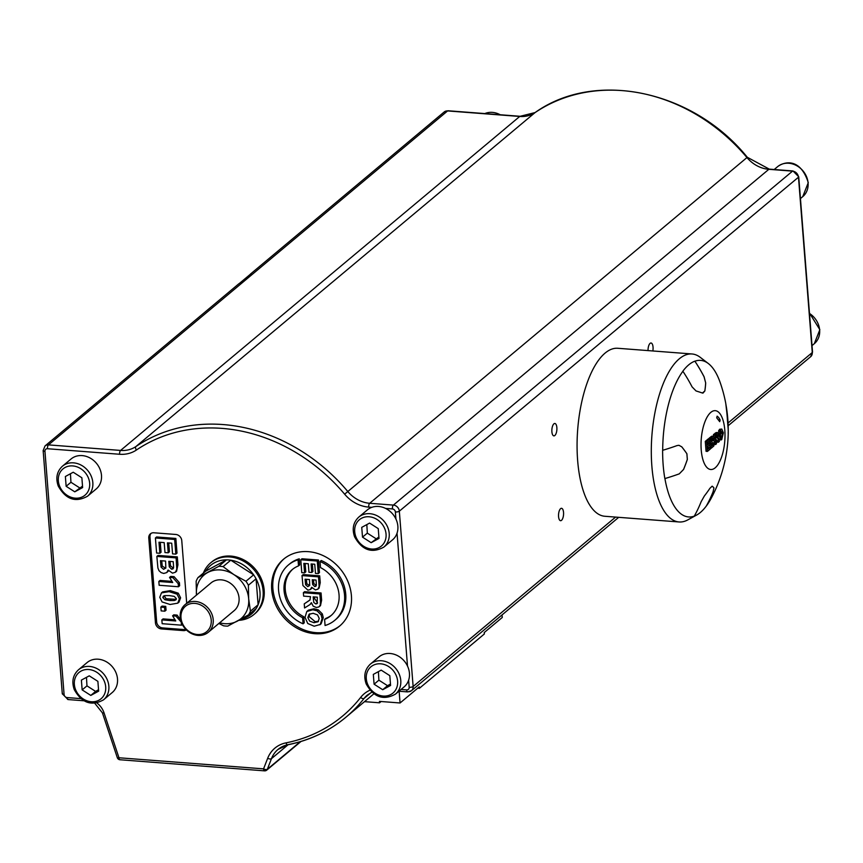 <?xml version="1.0" encoding="UTF-8"?>
<svg xmlns="http://www.w3.org/2000/svg" width="863" height="863" viewBox="0 0 863 863"><rect width="100%" height="100%" fill="white"/><g stroke="black" fill="none" stroke-linecap="round" stroke-linejoin="round"><path stroke-width="1.29" d="M502.05 614.909L502.255 617.476L484.219 632.568L484.337 633.981L419.407 688.296L417.757 688.167M381.09 701.522L379.558 702.806L379.45 701.392L400.065 702.978L399.138 691.241M400.065 702.978L419.299 686.883L419.407 688.296M364.51 701.651L379.558 702.806M682.892 371.273L682.827 371.23A78.544 31.446 94.4 0 1 694.855 361.176A143.636 122.6 50.1 0 1 704.068 376.818L705.664 382.902A138.058 98.792 157.8 0 1 704.801 391.004L702.396 393.021A138.058 19.051 -172.1 0 0 696.042 390.95L692.083 386.883A143.636 122.6 -129.9 0 0 682.892 371.273A78.511 31.424 94.4 0 0 662.698 450.292L662.622 450.303A78.544 31.446 94.4 0 0 663.162 464.92A78.544 31.446 94.4 0 0 664.855 478.577A143.636 47.907 175.5 0 0 679.278 473.852L683.572 469.461A138.058 125.07 115.2 0 0 687.347 459.418L686.905 453.765A138.058 79.029 22.1 0 0 681.792 446.84L678.954 445.308L681.759 446.84A138.058 79.029 22.1 0 1 686.872 453.765L687.315 459.418A138.058 125.07 115.2 0 1 683.539 469.461L679.278 473.852A143.636 47.907 175.5 0 1 664.92 478.566A78.511 31.424 94.4 0 0 694.284 516.117L694.23 516.15A78.544 31.446 94.4 0 0 696.635 515.049A78.544 31.446 94.4 0 0 706.258 506.085A143.636 122.6 50.1 0 0 713.108 491.683L713.151 491.683A143.636 122.6 50.1 0 1 706.312 506.052L706.258 506.085M712.104 486.193L712.299 486.268A138.058 19.051 7.9 0 1 713.928 487.973L713.108 491.683M694.284 516.117A143.636 122.6 -129.9 0 0 701.123 501.737L704.348 496.02A138.058 98.792 -22.2 0 0 709.925 488.285L712.126 486.193M713.151 491.683L713.928 487.973M712.299 486.268L712.331 486.279A138.058 19.051 7.9 0 1 713.96 487.973M694.855 361.176L694.909 361.219A143.636 122.6 50.1 0 1 704.111 376.818L704.068 376.818M705.664 382.902L704.111 376.818M705.697 382.913A138.058 98.792 157.8 0 1 704.834 391.004L704.801 391.004M704.834 391.004L702.935 393.129M702.428 393.021A138.058 19.051 -172.1 0 0 696.074 390.961M662.698 450.292A143.636 47.907 -4.5 0 0 677.088 445.567L678.954 445.308M694.909 361.219A78.511 31.424 94.4 0 1 708.318 363.517A78.511 31.424 94.4 0 1 720.163 382.482A144.423 144.423 0 0 1 725.686 402.999A143.636 47.907 -4.5 0 1 725.923 404.715L726.463 409.472A138.058 125.07 -64.8 0 1 727.412 419.871L727.854 425.535A138.058 79.029 -157.9 0 1 728.243 432.093L728.145 432.989M716.7 417.821L717.131 416.16A24.822 9.935 -85.6 0 1 720.152 420.022L719.72 421.683L716.7 417.821M718.318 419.882L720.152 420.022M716.635 437.627L716.01 438.156L715.815 435.642L717.099 434.596L717.628 435.427L716.635 437.627L715.966 437.573M715.265 437.519L716.247 435.33L715.729 434.488M717.099 434.596L717.628 435.427L716.247 435.33M715.61 444.574L714.834 434.672L717.638 432.622L718.491 434.574L717.595 438.253L719.397 441.403L718.383 442.255L716.301 439.58L716.463 443.862L714.51 444.488M713.928 440.594L713.884 440.044M713.604 436.43L713.453 434.574L714.834 434.672M718.383 442.255L717.002 442.147L716.193 440.432M713.453 434.574L716.258 432.525L717.638 432.622M711.738 441.446L711.565 439.159L712.784 438.177L712.914 440.432L711.738 441.446M711.651 440.335L712.914 440.432M711.544 440.324L711.921 438.803M712.784 438.177L713.291 438.911L711.986 438.814M712.083 445.74L711.867 443.097L713.777 442.935L713.453 444.531L712.083 445.74M711.49 444.974L713.453 444.531M712.072 444.423L712.385 442.665M712.558 442.514L713.777 442.935L712.407 442.827M710.583 438.231L713.259 436.247L714.1 437.94L713.679 440.572L714.661 442.298L713.82 445.998L711.36 448.124L710.583 438.231L709.203 438.124L711.889 436.149L713.259 436.247M709.904 447.012L709.742 444.844M709.58 442.87L709.429 440.971M709.267 438.857L709.203 438.124M710.583 448.07L711.36 448.124M707.444 451.403L706.657 441.511L709.785 438.9L709.915 440.572L707.638 442.471L707.811 444.672L709.925 442.902L710.055 444.574L707.951 446.344L708.156 449.019L710.508 447.056L710.637 448.728L707.444 451.403L706.063 451.306L705.287 441.403L706.657 441.511M708.059 447.843L710.508 447.056M707.725 443.496L709.925 442.902M705.287 441.403L708.404 438.792L709.785 438.9M720.767 437.854L721.608 437.919L720.163 435.481L721.069 431.09L722.493 433.506L721.166 438.091M720.227 437.811L720.767 431.435M719.3 436.279L720.044 430.551L721.792 429.04L723.377 432.816L721.738 439.623L720.864 439.99L719.3 436.279L718.437 436.214M720.864 439.99L719.483 439.882L718.081 437.476M717.919 433.474L719.548 429.289L721.792 429.04M718.674 430.443L720.044 430.551M696.635 515.049L687.768 519.904A84.24 33.722 -85.6 0 1 685.643 520.907A84.24 33.722 -85.6 0 1 679.084 521.964A84.24 33.722 -85.6 0 1 651.867 466.139A84.24 33.722 -85.6 0 1 691.975 353.97A84.24 33.722 -85.6 0 1 700.249 357.336L708.318 363.517M679.084 521.964L604.855 516.268A84.24 33.722 -85.6 0 1 577.638 460.443A84.24 33.722 -85.6 0 1 617.746 348.274L691.975 353.97M706.312 506.052A78.511 31.424 94.4 0 0 711.295 498.091A144.423 144.423 0 0 0 728.243 432.87M715.2 467.811A29.515 11.812 -85.6 0 1 701.716 434.758A29.515 11.812 -85.6 0 1 722.137 417.67A29.515 11.812 -85.6 0 1 715.2 467.811M202.568 635.092A18.047 15.405 -129.9 0 0 208.296 632.288A18.047 15.405 -129.9 0 0 208.533 608.555A18.047 15.405 -129.9 0 0 185.124 604.596A18.047 15.405 -129.9 0 0 182.762 625.276A18.047 15.405 -129.9 0 0 202.568 635.092M185.124 604.596L210.971 582.967A18.047 15.405 50.1 0 1 234.38 586.926A18.047 15.405 50.1 0 1 234.143 610.659L208.296 632.288M201.478 634.208A16.548 14.121 50.1 0 1 181.133 614.078A16.548 14.121 50.1 0 1 205.707 608.544A16.548 14.121 50.1 0 1 201.478 634.208M219.634 622.795A28.587 24.401 -129.9 0 0 237.444 621.08A28.587 24.401 -129.9 0 0 248.673 598.814A28.587 24.401 -129.9 0 0 233.787 574.553A28.587 24.401 -129.9 0 0 207.67 572.547A28.587 24.401 -129.9 0 0 196.44 594.812A28.587 24.401 -129.9 0 0 196.473 595.103M203.388 573.064A33.7 28.759 50.1 0 1 210.701 562.795L211.759 561.921A33.7 28.759 50.1 0 1 255.437 569.3A33.7 28.759 50.1 0 1 255.006 613.604L253.949 614.488A33.7 28.759 50.1 0 1 238.792 620.346M210.701 562.795A33.7 28.759 50.1 0 1 232.104 557.228A33.7 28.759 50.1 0 1 260.885 581.22A33.7 28.759 50.1 0 1 253.949 614.488M241.047 619.105A31.737 27.098 -129.9 0 0 256.279 608.393A31.737 27.098 -129.9 0 0 258.113 604.747A31.737 27.098 -129.9 0 0 256.074 578.803A31.737 27.098 -129.9 0 0 253.636 574.834A31.737 27.098 -129.9 0 0 230.766 560.184A31.737 27.098 -129.9 0 0 226.494 559.86A31.737 27.098 -129.9 0 0 205.674 571.155L197.983 577.584L218.814 566.29A31.737 27.098 50.1 0 1 223.086 566.613L233.787 574.553L245.955 581.263A31.737 27.098 50.1 0 1 248.382 585.233L248.673 598.814L250.421 611.187A31.737 27.098 50.1 0 1 248.587 614.823L227.767 626.117A31.737 27.098 50.1 0 1 223.495 625.794L218.857 623.453M248.382 585.233L256.074 578.803L258.113 604.747L250.421 611.187M223.086 566.613L230.766 560.184L253.636 574.834L245.955 581.263M196.462 595.103L196.149 581.231A31.737 27.098 50.1 0 1 197.983 577.584M218.814 566.29L226.494 559.86L205.674 571.155M256.279 608.393L248.587 614.823M379.019 656.883A19.558 16.688 50.1 0 1 407.509 666.074A19.558 16.688 50.1 0 1 409.44 673.248A19.558 16.688 50.1 0 1 408.62 680.217A19.558 16.688 50.1 0 1 404.121 686.883L395.459 694.122A19.558 16.688 -129.9 0 0 400.777 680.497A19.558 16.688 -129.9 0 0 389.181 663.064A19.558 16.688 -129.9 0 0 370.367 664.122L379.019 656.883M358.792 517.088L367.444 509.839A19.558 16.688 50.1 0 1 371.791 507.347A19.558 16.688 50.1 0 1 385.534 508.404A19.558 16.688 50.1 0 1 395.934 519.041A19.558 16.688 50.1 0 1 397.865 526.214A19.558 16.688 50.1 0 1 397.045 533.172A19.558 16.688 50.1 0 1 392.546 539.839L383.884 547.077A19.558 16.688 -129.9 0 0 389.213 533.453A19.558 16.688 -129.9 0 0 377.606 516.02A19.558 16.688 -129.9 0 0 358.792 517.088C353.258 522.298 351.867 528.89 354.607 536.862C362.147 550.27 371.91 553.679 383.884 547.077M186.343 629.904A6.019 5.135 50.1 0 1 183.388 630.605L161.392 628.922A6.019 5.135 50.1 0 1 155.448 622.838L148.77 538.005A6.019 5.135 50.1 0 1 150.41 533.819A6.019 5.135 50.1 0 1 153.819 532.773L175.815 534.467A6.019 5.135 50.1 0 1 181.759 540.54L186.699 603.28M314.779 633.669A43.625 37.238 50.1 0 1 275.178 603.744A43.625 37.238 50.1 0 1 283.56 559.202A43.625 37.238 50.1 0 1 340.119 568.771A43.625 37.238 50.1 0 1 339.547 626.128A43.625 37.238 50.1 0 1 314.779 633.669M62.416 466.225L71.068 458.987A19.558 16.688 50.1 0 1 89.892 457.919A19.558 16.688 50.1 0 1 101.489 475.351A19.558 16.688 50.1 0 1 96.171 488.987L87.508 496.225A19.558 16.688 -129.9 0 0 92.826 482.6A19.558 16.688 -129.9 0 0 81.23 465.168A19.558 16.688 -129.9 0 0 62.416 466.225C56.882 471.446 55.491 478.037 58.231 486.009C65.771 499.418 75.534 502.827 87.508 496.225M117.508 678.954A19.558 16.688 50.1 0 1 112.19 692.579L103.538 699.828A19.558 16.688 -129.9 0 0 108.857 686.193A19.558 16.688 -129.9 0 0 97.26 668.76A19.558 16.688 -129.9 0 0 78.436 669.828L87.087 662.579A19.558 16.688 50.1 0 1 105.912 661.522A19.558 16.688 50.1 0 1 117.508 678.954M81.866 477.768L82.632 487.563L74.768 491.824L66.138 486.301L65.372 476.505L73.226 472.234L81.866 477.768M74.768 491.824L82.524 486.128M70.442 473.755L70.949 482.277L66.138 486.301M70.949 482.277L79.579 487.8M378.242 528.62L379.008 538.415L371.144 542.687L362.514 537.153L361.748 527.358L369.601 523.086L378.242 528.62M371.144 542.687L378.9 536.98M366.818 524.607L367.325 533.129L362.514 537.153M367.325 533.129L375.955 538.663M175.75 620.961L161.856 619.893L162.158 623.69L181.478 625.179L181.23 622.094L175.923 616.096L172.578 615.837L175.75 620.961M182.33 624.467L181.478 625.179M174.768 619.785L163.064 618.89L161.856 619.893M175.923 616.096L177.12 615.092L173.776 614.834L172.578 615.837M177.12 615.092L180.669 620.001M175.815 554.122L174.66 539.451L155.416 537.973L156.602 553.021L159.849 553.28L158.986 542.212L164.186 542.611L164.973 552.557L168.231 552.805L167.444 542.87L171.715 543.194L172.557 553.873L175.815 554.122L177.012 553.118L175.858 538.436L174.66 539.451M160.27 542.32L161.057 552.266L159.849 553.28M175.858 538.436L156.613 536.959L155.416 537.973M168.738 542.967L169.428 551.802L168.231 552.805M172.503 573.151L175.372 572.255L176.818 569.31L176.106 557.897L156.861 556.419L157.907 568.005L159.029 570.745L161.154 572.622L163.754 573.442L166.732 572.59L168.112 570.055L172.503 573.151M165.588 561.058L165.836 567.843L163.625 569.343L161.057 567.131L160.432 560.67L165.588 561.058M173.226 561.651L173.614 567.369L173.01 568.868L171.651 569.224L169.277 566.851L168.781 561.306L173.226 561.651M170.065 561.403L170.475 565.848L169.277 566.851M170.475 565.848L173.463 568.188M161.726 560.767L162.266 566.128L161.057 567.131M162.266 566.128L165.685 568.275M176.106 557.897L177.314 556.894L158.069 555.416L156.861 556.419M177.314 556.894L177.929 564.812L176.581 571.252L175.372 572.255M168.587 570.853L166.732 572.59M172.729 582.536L158.835 581.468L159.137 585.265L178.447 586.754L178.209 583.668L172.891 577.671L169.547 577.412L172.729 582.536M169.547 577.412L170.755 576.408L174.099 576.667L179.407 582.665L179.655 585.74L178.447 586.754M179.407 582.665L178.209 583.668M171.748 581.36L160.033 580.454L158.835 581.468M174.099 576.667L172.891 577.671M177.756 603.161L179.396 598.814L177.088 594.186L169.116 591.64L161.446 592.903L159.763 597.315L162.082 601.943L170.076 604.488L177.756 603.161L179.083 602.061L177.994 602.967M176.332 598.588L176.009 599.774L174.391 600.529L169.763 600.519L164.941 599.763L162.827 597.541L163.323 596.182L164.768 595.599L169.385 595.61L174.218 596.365L176.332 598.588M164.121 595.772L166.138 598.76L176.246 599.354M161.446 592.903L162.643 591.899L170.313 590.637L178.285 593.183L180.604 597.811L178.965 602.158M164.844 611.187L164.553 607.379L160.852 607.099L161.154 610.896L164.844 611.187L166.052 610.173L165.75 606.376L164.553 607.379M160.852 607.099L162.05 606.096L165.75 606.376M151.057 533.366A6.019 5.135 -129.9 0 0 149.979 537.002L156.645 621.835A6.019 5.135 -129.9 0 0 162.589 627.908L184.585 629.602A6.019 5.135 -129.9 0 0 185.966 629.526M320.421 601.187L319.86 593.971L303.366 592.708L303.636 596.128L310.518 596.657L309.925 600.055L304.24 603.873L304.563 607.973L309.903 604.629L311.381 602.676L313.172 606.15L316.322 607.498L318.868 606.959L320.292 605.103L320.421 601.187L321.629 600.184L320.486 605.653L319.288 606.657M313.15 596.862L317.336 597.185L317.142 603.604L315.836 603.96L313.798 602.493L313.15 596.862M304.24 603.873L310.162 599.785M319.86 593.971L321.058 592.967L304.563 591.694L303.366 592.708M321.058 592.967L321.629 600.184M314.434 596.959L314.553 598.393L317.573 602.935M311.521 603.226L309.903 604.629M315.416 589.925L317.886 589.159L319.116 586.635L318.512 576.851L302.018 575.578L302.913 585.513L307.929 590.173L310.346 589.537L311.662 587.272L315.416 589.925M316.041 580.065L316.376 584.963L315.858 586.247L314.693 586.56L312.654 584.521L312.233 579.774L316.041 580.065M309.493 579.558L309.709 585.373L307.811 586.657L305.61 584.769L305.081 579.224L309.493 579.558M313.517 579.871L313.852 583.517L312.654 584.521M313.852 583.517L316.279 585.545M306.365 579.321L306.818 583.755L305.61 584.769M306.818 583.755L309.623 585.621M318.512 576.851L319.709 575.837L303.215 574.575L302.018 575.578M319.709 575.837L320.249 582.633L319.083 588.145L317.886 589.159M312.104 587.994L310.464 589.44M318.253 573.615L317.26 561.036L300.766 559.763L301.791 572.676L304.574 572.881L303.83 563.41L308.296 563.755L308.965 572.277L311.759 572.482L311.09 563.96L314.747 564.24L315.47 573.399L318.253 573.615L319.461 572.611L318.469 560.022L317.26 561.036M305.124 563.507L305.782 571.878L304.574 572.881M318.469 560.022L301.974 558.76L300.766 559.763M312.374 564.068L312.956 571.479L311.759 572.482M321.133 614.92L317.088 610.853L312.805 609.753L306.796 611.511L305.027 617.358L307.757 623.507L314.175 626.214L320.281 624.456L322.072 618.631L321.133 614.92L322.331 613.906L323.28 617.617L321.122 623.776L319.925 624.78M313.193 613.291L317.552 614.92L319.234 618.447L318.016 621.813L313.97 622.698L309.569 621.047L307.864 617.574L309.051 614.294L313.193 613.291M309.795 613.787L309.073 616.57L315.178 621.694L318.566 621.231M307.163 611.177L308.371 610.173L314.003 608.749L318.285 609.85L322.331 613.906M284.164 558.706A43.625 37.238 -129.9 0 0 276.548 603.151A43.625 37.238 -129.9 0 0 315.987 632.655A43.625 37.238 -129.9 0 0 340.151 625.61M320.033 561.511L321.241 560.508A36.106 30.82 50.1 0 1 344.758 588.167A36.106 30.82 50.1 0 1 335.923 619.354L334.725 620.357A36.106 30.82 50.1 0 1 325.071 625.502L324.596 619.429A30.086 25.685 -129.9 0 0 330.863 615.74A30.086 25.685 -129.9 0 0 320.518 567.595L320.033 561.511A36.106 30.82 50.1 0 1 343.56 589.17A36.106 30.82 50.1 0 1 334.725 620.357M324.596 619.429L325.793 618.415A30.086 25.685 -129.9 0 0 331.457 615.222M292.859 569.095A30.086 25.685 -129.9 0 0 303.798 616.732L304.283 622.806L303.075 623.809A36.106 30.82 50.1 0 1 279.558 596.16A36.106 30.82 50.1 0 1 288.393 564.974A36.106 30.82 50.1 0 1 298.037 559.828L298.522 565.901A30.086 25.685 -129.9 0 0 292.244 569.591A30.086 25.685 -129.9 0 0 302.6 617.735L303.075 623.809M288.393 564.974L289.59 563.971A36.106 30.82 50.1 0 1 299.245 558.825L299.72 564.898L298.522 565.901M303.798 616.732L302.6 617.735M299.245 558.825L298.037 559.828M250.011 274.553A6.019 5.135 50.1 0 1 250.626 273.916A6.019 5.135 50.1 0 1 251.349 273.431L239.331 283.485A6.019 5.135 -129.9 0 0 238.598 283.981L45.038 445.934L43.15 450.572A3.01 1.003 -4.5 0 0 44.952 451.338A3.01 2.567 50.1 0 1 47.476 448.728L119.601 454.262A33.096 28.252 -129.9 0 0 136.43 450.011A168.49 143.819 50.1 0 1 344.639 494.186A33.096 28.252 -129.9 0 0 368.706 507.11L371.791 507.347M553.917 423.83A6.224 2.492 -85.6 0 1 554.855 423.474A6.224 2.492 -85.6 0 1 556.862 429.86A6.224 2.492 -85.6 0 1 553.895 435.869A6.224 2.492 -85.6 0 1 551.845 430.637A6.224 2.492 -85.6 0 1 553.917 423.83M561.511 520.346A6.224 2.492 -85.6 0 1 560.572 520.702A6.224 2.492 -85.6 0 1 558.566 514.316A6.224 2.492 -85.6 0 1 561.533 508.307A6.224 2.492 -85.6 0 1 563.582 513.539A6.224 2.492 -85.6 0 1 561.511 520.346M648.037 350.605A6.224 2.492 -85.6 0 1 650.098 343.355A6.224 2.492 -85.6 0 1 651.036 342.999A6.224 2.492 -85.6 0 1 652.838 350.971M378.393 671.651L378.9 680.173L387.53 685.697L390.464 684.025M378.9 680.173L374.089 684.197L373.312 674.402L381.176 670.13L389.817 675.664L390.583 685.459L382.719 689.72L374.089 684.197M382.719 689.72L387.53 685.697M86.462 677.347L86.969 685.869L95.599 691.403L98.544 689.72M86.969 685.869L82.158 689.893L81.392 680.098L89.256 675.837L97.886 681.36L98.652 691.155L90.798 695.427L82.158 689.893M90.798 695.427L95.599 691.403M716.225 440.508L717.595 440.605M715.244 433.075L716.614 433.183M711.705 440.939L712.299 440.982M712.018 445.017L712.87 445.081M710.896 436.71L712.266 436.818M721.123 433.399L722.493 433.506M718.307 433.506L719.289 433.582M719.548 429.289L720.929 429.396M397.045 533.172L407.509 666.074M80.777 698.62L67.055 697.563A3.01 2.567 50.1 0 1 64.089 694.532L44.952 451.338M369.957 690.206A33.096 28.252 -129.9 0 0 360.637 697.444A168.49 143.819 50.1 0 1 286.02 742.86A33.096 28.252 -129.9 0 0 267.681 758.275L263.571 768.857L118.975 757.768L104.056 712.903A18.047 15.405 -129.9 0 0 96.99 703.011M809.483 313.452A19.558 16.688 50.1 0 1 819.645 330.033A19.558 16.688 50.1 0 1 814.327 343.668L812.018 345.599M802.763 196.624L808.275 182.632C800.26 157.595 784.359 161.532 777.66 166.624A19.558 16.688 50.1 0 1 796.473 165.556A19.558 16.688 50.1 0 1 808.081 182.999A19.558 16.688 50.1 0 1 802.763 196.624L800.443 198.555M89.666 483.237A17.152 14.639 50.1 0 1 67.26 495.394A17.152 14.639 50.1 0 1 65.07 467.476A17.152 14.639 50.1 0 1 89.666 483.237M386.052 534.089A17.152 14.639 50.1 0 1 363.636 546.247A17.152 14.639 50.1 0 1 361.446 518.329A17.152 14.639 50.1 0 1 386.052 534.089M385.534 508.404L392.406 508.933A3.01 2.567 50.1 0 1 395.373 511.964L395.934 519.041M344.639 494.186L347.811 491.532A171.5 146.386 -129.9 0 0 135.879 446.57L535.038 112.611A3.01 1.564 -124.1 0 1 535.103 112.557C595.287 69.536 693.291 90.41 747.304 157.282L746.959 157.562A171.5 146.386 -129.9 0 0 535.038 112.611A30.086 25.685 50.1 0 1 519.731 116.462A3.01 1.208 -85.6 0 1 520.184 116.289L535.103 112.557M812.525 352.082L810.637 356.721A6.019 5.135 -129.9 0 0 812.277 352.525A3.01 1.003 175.5 0 0 812.525 352.082L798.728 176.764L792.989 170.96L769.3 169.137A3.01 1.208 94.4 0 0 768.847 169.31A30.086 25.685 50.1 0 1 746.959 157.562L347.811 491.532A30.086 25.685 50.1 0 0 369.688 503.28L768.847 169.31L792.536 171.133L393.388 505.092L369.688 503.28A3.01 1.208 -85.6 0 0 368.706 507.11M136.43 450.011A3.01 1.564 55.9 0 1 135.879 446.57A30.086 25.685 50.1 0 1 120.583 450.432L519.731 116.462L447.606 110.928A3.01 1.208 -85.6 0 1 448.059 110.755L520.184 116.289M792.989 170.96A3.01 1.208 94.4 0 0 792.536 171.133A6.019 5.135 -129.9 0 1 798.48 177.206L399.332 511.176A6.019 5.135 -129.9 0 0 393.388 505.092A3.01 1.208 -85.6 0 0 392.406 508.933M119.601 454.262A3.01 1.208 94.4 0 1 120.583 450.432L48.457 444.887L447.606 110.928A6.019 5.135 -129.9 0 0 444.186 111.974L448.059 110.755M798.728 176.764A3.01 1.003 175.5 0 1 798.48 177.206L812.277 352.525L728.048 422.999M172.848 568.221L171.651 569.224M164.822 568.339L163.625 569.343M177.929 564.812L176.732 565.815M170.194 562.924L168.986 563.938M161.931 563.377L160.723 564.38M164.024 596.538L162.827 597.541M166.138 598.76L164.941 599.763M170.971 599.515L169.763 600.519M178.285 593.183L177.088 594.186M170.313 590.637L169.116 591.64M180.604 597.811L179.396 598.814M308.846 600.68L307.649 601.684M317.034 602.946L315.836 603.96M314.553 598.393L313.345 599.397M315.89 585.545L314.693 586.56M309.008 585.653L307.811 586.657M320.249 582.633L319.04 583.636M313.614 581.015L312.406 582.018M306.527 581.403L305.329 582.406M315.178 621.694L313.97 622.698M314.003 608.749L312.805 609.753M318.285 609.85L317.088 610.853M309.073 616.57L307.864 617.574M323.28 617.617L322.072 618.631M148.77 538.005L149.979 537.002M155.448 622.838L156.645 621.835M161.392 628.922L162.589 627.908M183.388 630.605L184.585 629.602M104.056 712.903A3.01 0.658 -18.4 0 1 102.406 712.849L117.325 757.703A3.01 0.658 -18.4 0 0 118.975 757.768A3.01 1.208 94.4 0 0 119.946 759.753L264.542 770.853A3.01 3.01 0 0 0 266.699 770.163A3.01 2.567 -129.9 0 1 264.995 770.681A3.01 1.208 -85.6 0 1 264.542 770.853A3.01 1.208 -85.6 0 1 263.571 768.857A3.01 1.413 21.2 0 0 267.357 769.246L271.467 758.653A30.086 25.685 50.1 0 1 278.015 749.44A30.086 25.685 50.1 0 1 287.465 744.791M45.038 445.934A6.019 5.135 -129.9 0 1 48.457 444.887A3.01 1.208 94.4 0 0 47.476 448.728M43.398 450.13A3.01 1.003 -4.5 0 0 43.15 450.572L62.287 693.755A3.01 1.003 -4.5 0 0 64.089 694.532M395.373 511.964A3.01 1.003 -4.5 0 0 399.332 511.176L413.129 686.495A3.01 1.003 -4.5 0 1 409.181 687.282A3.01 2.567 50.1 0 1 406.646 689.904A3.01 1.208 94.4 0 0 407.616 691.899L398.922 691.231M62.535 693.313A3.01 1.003 -4.5 0 0 62.287 693.755L68.026 699.559A3.01 1.208 -85.6 0 1 67.055 697.563M408.62 680.217L409.181 687.282M68.479 699.386A3.01 1.208 -85.6 0 1 68.026 699.559L83.894 700.778M408.07 691.727A6.019 5.135 -129.9 0 0 411.489 690.68A6.019 5.135 -129.9 0 0 413.129 686.495L615.589 517.099M406.646 689.904L401.025 689.472M360.637 697.444A3.01 1.543 38.1 0 0 364.089 698.415A30.086 25.685 50.1 0 1 367.293 695.103L371.867 692.191M286.02 742.86A3.01 1.424 78.7 0 0 287.811 744.801A3.01 1.424 78.7 0 0 288.134 744.64A171.5 146.386 -129.9 0 0 345.836 717.282A171.5 146.386 -129.9 0 0 364.089 698.415L371.058 692.59M267.681 758.275A3.01 1.413 21.2 0 0 271.467 758.653L288.091 744.747M300.971 741.49L266.699 770.163A3.01 2.567 -129.9 0 0 267.357 769.246L300.27 741.705M397.616 681.134A17.152 14.639 50.1 0 1 375.211 693.291A17.152 14.639 50.1 0 1 373.021 665.373A17.152 14.639 50.1 0 1 397.616 681.134M105.696 686.829A17.152 14.639 50.1 0 1 83.29 698.987A17.152 14.639 50.1 0 1 81.09 671.069A17.152 14.639 50.1 0 1 105.696 686.829M484.844 113.582A19.558 16.688 50.1 0 1 500.195 114.757M728.232 430.702A144.423 144.423 0 0 0 725.859 404.1M809.462 313.053L819.85 329.677L814.327 343.668M777.66 166.624L774.197 169.515M769.3 169.137L747.304 157.282M618.685 517.336L411.489 690.68L407.616 691.899M102.406 712.849L94.822 703.334M278.015 749.44L287.811 744.801C309.774 740.357 329.116 731.177 345.836 717.282L373.873 693.82M117.325 757.703A3.01 3.01 0 0 0 119.946 759.753M444.186 111.974L250.626 273.916M810.637 356.721L728.167 425.729M370.367 664.122C364.833 669.343 363.442 675.934 366.182 683.906C373.722 697.315 383.485 700.724 395.459 694.122M78.436 669.828C72.902 675.039 71.51 681.641 74.261 689.602C81.791 703.011 91.554 706.419 103.538 699.828M484.79 113.582L500.928 114.811"/></g></svg>
